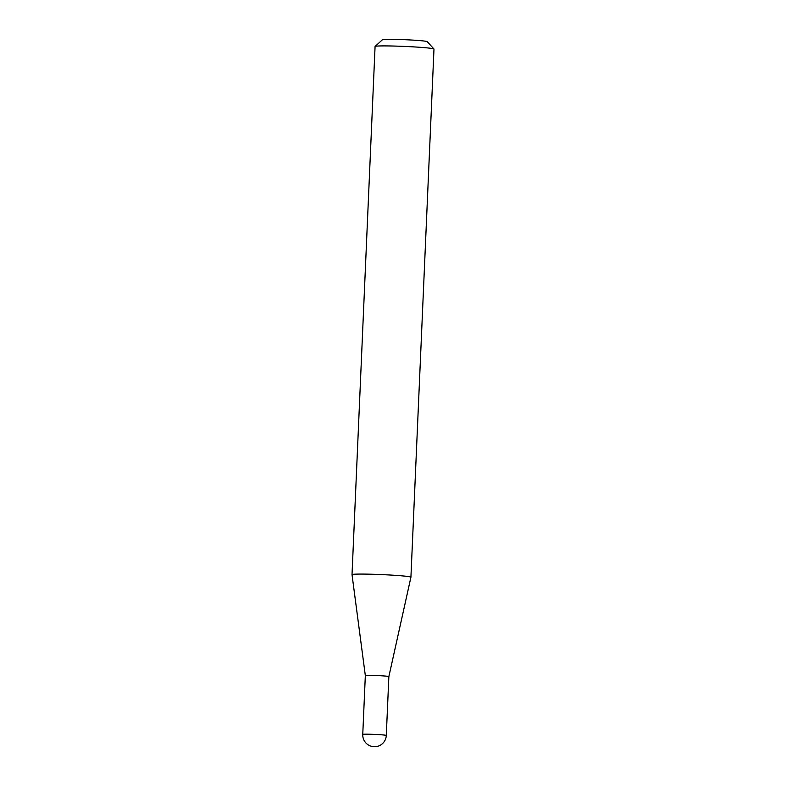 <?xml version="1.0" encoding="UTF-8"?>
<svg xmlns="http://www.w3.org/2000/svg" width="786" height="786" viewBox="0 0 786 786"><rect width="100%" height="100%" fill="white"/><g stroke="black" fill="none" stroke-linecap="round" stroke-linejoin="round"><path stroke-width="1.18" d="M388.864 676.608L388.864 676.608A11.78 0.531 -177.5 0 0 378.754 675.636A11.78 0.531 -177.5 0 0 365.333 675.577A11.78 0.531 -177.5 0 0 365.333 675.587L352.02 574.654A29.475 1.336 -177.5 0 0 352.02 574.654A29.475 1.336 -177.5 0 1 385.621 574.782A29.475 1.336 -177.5 0 1 410.921 577.219A29.475 1.336 -177.5 0 0 410.921 577.219L388.864 676.608L386.29 735.45A11.78 0.531 2.5 0 0 376.189 734.478A11.78 0.531 2.5 0 0 362.877 734.35A11.78 0.531 2.5 0 0 362.759 734.419A11.78 11.78 0 0 0 373.94 746.7A11.78 11.78 0 0 0 386.29 735.45M375.119 46.423L382.487 39.683A22.401 1.012 2.5 0 1 407.993 39.84A22.401 1.012 2.5 0 1 427.201 41.638L433.951 48.987A29.475 1.336 -177.5 0 0 408.691 46.62A29.475 1.336 -177.5 0 0 375.119 46.423A29.475 1.336 -177.5 0 0 375.079 46.482L352.02 574.645M410.921 577.219L433.98 49.046A29.475 1.336 -177.5 0 0 433.951 48.987M365.333 675.577L362.759 734.419"/></g></svg>
